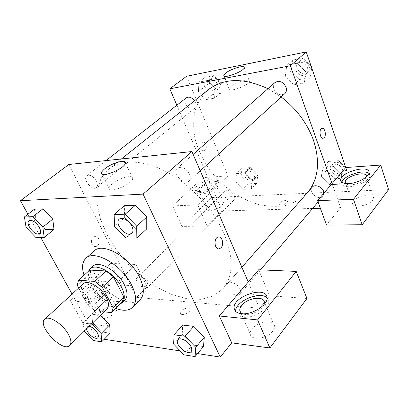 <?xml version="1.0" encoding="UTF-8"?>
<svg xmlns="http://www.w3.org/2000/svg" width="409" height="409" viewBox="0 0 409 409"><rect width="100%" height="100%" fill="white"/><g stroke="black" fill="none" stroke-linecap="round" stroke-linejoin="round"><path stroke-width="0.31" stroke-dasharray="2.04 1.53" d="M107.03 308.739C99.704 316.903 74.74 290.687 83.252 283.764M78.686 287.967L88.047 305.104L95.123 310.784L103.937 311.786M122.194 301.975L105.819 300.39L95.123 310.784M105.819 300.39L98.814 294.823L88.047 305.104M89.678 270.073L88.303 275.175L98.814 294.823M88.497 271.152C83.819 280.952 102.536 303.805 115.665 304.506L120.139 304.025M124.965 299.996C123.37 301.535 121.146 302.174 118.283 301.914C103.467 301.259 83.513 273.616 92.858 266.285M88.303 275.175L77.235 285.308M115.742 308.401C102.792 303.555 88.313 288.391 84.055 275.196M140.313 299.5C133.528 306.448 116.55 300.441 104.336 287.496C92.005 274.664 86.836 257.414 94.106 250.978M204.28 337.267L193.738 326.367M173.656 344.092L182.22 334.363L182.716 325.048L182.204 334.358L192.465 344.961L203.477 346.546L192.455 344.966L184.03 354.833M146.759 217.026L135.369 205.262M124.653 217.511L124.336 205.681L124.673 217.522L135.722 228.938L146.759 228.876L135.716 228.943L125.803 237.982M91.734 323.805L83.185 322.665L91.877 314.214L100.435 315.232L91.877 314.214L92.546 322.578L101.57 331.939L110.154 333.171L101.57 331.939L92.541 322.583L91.892 314.219M109.699 324.833L110.144 333.161M72.05 294.081L96.355 338.054L104.198 339.26M180.257 350.927L197.583 353.586M27.924 214.234L40.742 237.43M52.761 219.127L42.853 208.871M35.9 219.495L34.453 209.188L35.91 219.5L45.563 229.49L54.003 229.449L45.557 229.5L35.793 237.399M93.226 237.271C89.827 239.93 91.907 247.343 95.788 246.479C100.818 245.937 99.924 235.39 94.934 236.438L93.226 237.271L94.934 236.438C99.924 235.39 100.818 245.937 95.793 246.479C91.907 247.343 89.832 239.93 93.226 237.271M95.573 303.294L135.9 264.49L110.588 263.396L70.358 300.707L95.573 303.294L104.039 318.954M104.044 318.964L108.002 326.29L96.355 338.054M68.789 164.505L136.647 297.363L147.076 286.827L121.734 284.981L82.71 322.906L108.002 326.29M86.258 298.642C84.08 298.396 82.863 297.532 82.598 296.044C80.859 288.253 107.772 275.732 108.446 284.01C109.898 289.24 94.004 299.807 86.258 298.642M87.812 301.499C95.563 302.696 111.417 292.123 109.944 286.857C109.234 278.529 82.373 291.029 84.147 298.872C84.412 300.37 85.634 301.244 87.812 301.499M90.21 292.149C95.588 286.842 106.427 284.27 106.713 288.304C106.872 289.725 105.967 291.402 103.988 293.345C98.635 298.759 87.572 301.356 87.362 297.317C87.209 295.845 88.155 294.122 90.21 292.149M114.479 313.095C109.275 318.591 98.293 321.029 97.971 316.827C96.458 310.697 116.376 301.413 117.061 307.921C117.26 309.398 116.401 311.126 114.479 313.095M70.358 300.707L82.71 322.906M110.588 263.396L121.734 284.981M135.9 264.49L147.076 286.827M112.291 183.815C110.185 185.568 109.106 187.051 109.06 188.258C108.4 194.244 133.324 183.748 132.664 178.298C133.048 174.219 118.947 178.104 112.291 183.815M218.835 236.944L218.334 236.99C213.713 237.573 214.086 249.127 218.723 248.892M235.691 311.448L235.732 311.924C236.233 314.889 238.667 316.643 243.033 317.19C253.652 318.688 270.063 308.079 268.483 300.891L267.046 297.967M264.004 304.603L262.512 307.123C258.483 312.456 247.563 316.096 242.634 313.785M272.818 331.116C267.394 338.892 250.661 340.942 250.298 334.041C248.386 324.848 273.636 316.433 274.531 326.045C274.736 327.629 274.163 329.317 272.818 331.116M306.954 298.483L269.633 295.763L259.582 308.248L248.253 282.016M258.677 269.776L269.633 295.763M188.273 307.936C183.876 308.376 181.289 310.114 180.512 313.151C180.814 316.663 190.937 312.599 190.149 309.27L188.273 307.936L190.149 309.27C190.937 312.594 180.809 316.663 180.512 313.146C181.289 310.109 183.871 308.376 188.268 307.931M136.647 297.363L259.582 308.248M147.235 282.926C148.227 285.027 148.257 286.607 147.332 287.655C144.065 291.412 133.462 280.707 137.225 277.455C140.497 276.029 143.835 277.854 147.235 282.926M240.057 289.194C240.911 291.244 240.86 292.87 239.914 294.071C236.121 299.076 223.242 287.824 227.644 283.376C229.96 280.288 237.987 284.01 240.057 289.194M96.534 181.299C97.863 184.198 97.843 186.305 96.463 187.629C92.316 191.427 82.137 178.856 86.774 175.645C90.072 174.331 93.324 176.218 96.534 181.299M189.531 174.203C190.742 177.204 190.563 179.51 188.994 181.115C183.866 186.315 171.678 172.675 177.414 168.14C181.78 166.069 185.819 168.094 189.531 174.203M224.152 233.815C233.79 258.023 233.35 276.392 222.833 288.923L213.268 296.09L201.064 299.357L187.051 298.78L172.041 294.592L156.811 287.159L142.087 276.944L128.523 264.465L116.723 250.308L107.24 235.098L100.558 219.526L97.107 204.331L97.214 190.303L101.074 178.278L108.707 169.07C121.207 159.055 143.825 159.566 167.537 172.383C191.213 185.211 213.687 209.628 224.152 233.815M308.309 191.657L307.159 193.033C300.998 199.019 293.667 203.207 285.18 205.594C276.264 206.908 266.995 206.443 257.379 204.198C242.992 199.669 229.234 191.054 217.726 179.52C206.591 167.184 199.019 153.579 195.016 138.712C193.247 128.993 193.232 119.714 194.986 110.875C197.782 102.511 202.322 95.399 208.6 89.535M267.961 88.712L281.167 96.984M275.042 82.495C273.33 84.177 272.926 86.391 273.836 89.142C276.811 94.53 280.482 96.028 284.843 93.63M234.224 195.543C234.976 197.491 234.843 199.04 233.815 200.175C230.195 204.239 220.855 194.899 224.93 191.289C228.309 189.531 231.407 190.947 234.224 195.543M323.974 193.099L323.049 196.136C318.979 201.397 307.655 191.923 312.277 187.148M194.49 100.772L195.318 102.316C196.305 104.965 196.044 106.984 194.541 108.38C190.027 112.419 181.386 101.32 186.335 97.817M332.047 183.621L340.549 207.66L320.359 208.222M312.604 208.437L222.21 210.947L207.143 226.162L182.025 226.392L211.693 197.557L388.55 189.612M176.857 105.225L222.21 210.947M286.924 202.762L287.486 201.479C287.343 198.973 278.473 201.959 279.01 204.326C280.738 205.865 283.376 205.344 286.924 202.762C283.376 205.338 280.738 205.86 279.01 204.321C278.473 201.959 287.338 198.968 287.486 201.473L286.924 202.762M222.067 205.425L223.554 202.501C223.212 197.762 205.819 204.464 206.888 208.902C206.98 212.266 217.997 209.781 222.067 205.425M372.63 200.216L373.524 197.685C373.166 191.325 351.29 197.491 352.553 203.518C352.553 208.483 368.734 205.906 372.63 200.216M340.549 207.66L326.53 225.073M214.367 187.414C210.195 191.688 199.106 194.331 199.096 191.115L200.732 188.201C204.929 183.999 215.829 181.361 215.921 184.577L214.367 187.414M200.819 194.147C207.92 194.014 219.669 187.005 218.743 183.513C218.406 177.48 195.032 186.601 196.31 192.23C196.565 193.6 198.068 194.239 200.819 194.147M199.684 191.545C196.928 191.647 195.43 191.018 195.18 189.664C193.917 184.07 217.327 174.924 217.644 180.916C218.554 184.382 206.78 191.386 199.684 191.545M366.444 176.78L365.498 178.733C362.052 183.498 348.35 186.816 345.83 183.564M341.878 182.302L341.776 183.452C342.215 185.763 344.869 186.852 349.726 186.719C358.821 186.473 370.937 179.628 370.027 175.303L368.877 173.39M228.007 175.855L197.762 204.965L172.613 205.875L203.084 177.618L228.007 175.855L186.576 76.273M172.613 205.875L182.025 226.392M203.084 177.618L211.693 197.557M197.762 204.965L207.143 226.162M257.793 175.21L250.39 167.583L242.046 168.237L241.121 176.361L248.375 183.84L256.704 183.35L257.793 175.21L252.338 180.722L244.868 173.017L236.504 173.626L235.61 181.765L242.951 189.316L251.29 188.876L252.338 180.722L244.863 173.027M241.121 176.361L235.62 181.77L242.941 189.321L251.29 188.876L252.353 180.727M204.566 86.8L212.22 94.683L220.63 93.221L221.407 83.676L213.59 75.634L205.17 77.296L204.566 86.8L198.411 91.647L206.141 99.597M212.22 94.683L206.136 99.607L214.561 98.18L215.282 88.595L207.389 80.471L198.953 82.097L198.411 91.647L206.136 99.607L214.561 98.18L215.292 88.6L207.383 80.481L198.953 82.097L198.396 91.642M311.044 65.961L303.238 57.945L292.834 59.995L291.167 70.742L285.257 75.951L293.851 84.786L304.265 83.027L306.121 72.178L297.312 63.144L286.873 65.149L285.242 75.946L293.861 84.781M291.167 70.742L299.669 79.484L293.851 84.786L304.265 83.027L306.136 72.183M334.506 178.728L344.649 178.125L346.822 169.07L338.626 160.64L328.437 161.443L326.484 170.476L334.506 178.728L329.378 184.725L339.572 184.183L341.709 175.108L333.427 166.586L323.192 167.327L321.264 176.386L329.378 184.725L339.572 184.183L341.725 175.113L333.417 166.591M326.484 170.476L321.28 176.391L329.388 184.72M230.886 86.534L229.147 88.896C228.585 92.981 249.955 84.919 249.408 81.217C249.781 78.175 235.835 82.224 230.886 86.534M322.19 128.293L321.995 128.329C318.729 128.896 319.848 138.85 323.11 138.237M201.928 142.603C199.285 144.633 201.233 151.565 204.183 150.676C207.803 150.083 206.407 141.105 202.849 142.117L201.928 142.603L202.849 142.117C206.412 141.1 207.803 150.083 204.183 150.676C201.238 151.565 199.285 144.633 201.928 142.603M299.669 79.484L310.037 77.679L311.745 68.017M307.471 67.715C308.274 70.348 307.849 72.485 306.203 74.136C300.814 79.484 290.891 68.18 296.801 63.41C301.126 61.059 304.685 62.495 307.471 67.715M310.037 77.679L304.265 83.027M311.5 67.296L306.121 72.178L297.323 63.134L286.873 65.149L285.257 75.951M303.238 57.945L297.323 63.134M292.834 59.995L286.873 65.149M309.117 66.232C309.915 68.855 309.49 70.992 307.844 72.638C302.456 77.986 292.563 66.718 298.468 61.948C302.788 59.596 306.341 61.023 309.117 66.232M217.787 84.351C218.703 86.933 218.401 88.927 216.877 90.328C212.322 94.392 204.025 83.635 209.004 80.098C212.399 78.497 215.328 79.913 217.787 84.351M220.63 93.221L214.561 98.18M221.407 83.676L215.282 88.595M213.59 75.634L207.389 80.471M205.17 77.296L198.953 82.097M219.515 82.966C220.431 85.542 220.124 87.536 218.6 88.937C214.04 93.001 205.768 82.27 210.753 78.733C214.147 77.132 217.067 78.543 219.515 82.966M342.451 169.372C343.039 171.213 342.824 172.767 341.806 174.04C337.711 179.316 326.745 170.231 331.382 165.425C333.897 162.189 341.05 164.704 342.451 169.372M344.649 178.125L339.572 184.183M346.822 169.07L341.709 175.108M338.626 160.64L333.427 166.586L323.192 167.327L321.28 176.391M328.437 161.443L323.192 167.327M343.897 167.68C344.48 169.515 344.266 171.069 343.248 172.337C339.153 177.618 328.212 168.559 332.849 163.753C335.37 160.517 342.507 163.022 343.897 167.68M254.214 175.456C254.919 177.373 254.751 178.902 253.713 180.052C250.037 184.152 240.993 175.124 245.103 171.468C248.493 169.648 251.53 170.982 254.214 175.456M248.375 183.84L242.941 189.321M256.704 183.35L251.29 188.876M250.39 167.583L244.868 173.017L236.504 173.626L235.62 181.77M242.046 168.237L236.504 173.626M255.758 173.907C256.458 175.819 256.29 177.348 255.247 178.498C251.571 182.603 242.547 173.595 246.663 169.934C250.047 168.114 253.079 169.438 255.758 173.907M131.856 233.263C127.03 238.186 113.779 223.472 119.203 219.204M135.716 228.943L124.673 217.522L114.607 226.392M39.622 233.554C35.808 237.072 24.75 223.733 29.049 220.773M45.557 229.5L35.91 219.5L26.033 227.276M191.151 351.515C187.624 356.188 173.922 343.913 178.033 339.787M182.22 334.363L192.455 344.966M83.185 322.665L84.182 331.239M97.843 337.711C94.852 341.162 83.574 329.69 87.061 326.745L89.228 326.27M92.546 322.578L83.968 331.019M101.57 331.939L93.094 340.493M86.524 328.933L87.04 326.765L89.208 326.29M82.598 296.044L84.147 298.872M108.446 284.01L109.944 286.857M117.061 307.921L106.713 288.304M97.971 316.827L87.362 297.317M102.045 174.04L109.06 188.258M125.343 162.905L132.664 178.298M235.364 311.101L235.732 311.924M267.011 297.409L268.483 300.891M274.531 326.045L264.347 302.185M250.298 334.041L240.656 312.41M121.391 158.973L108.707 169.07M307.159 193.033L222.833 288.923M188.994 181.115L200.241 170.85M177.414 168.14L193.125 154.362M224.93 191.289L137.225 277.455M233.815 200.175L147.332 287.655M241.862 267.215L227.644 283.376M323.049 196.136L318.074 201.995M260.472 269.858L239.914 294.071M106.043 160.589L86.774 175.645M194.541 108.38L96.463 187.629M223.554 202.501L215.921 184.577M206.888 208.902L199.096 191.115M195.18 189.664L196.31 192.23M217.644 180.916L218.743 183.513M373.524 197.685L366.449 176.284M352.553 203.518L345.539 183.191M341.08 181.453L341.776 183.452M369.005 172.189L370.027 175.303M224.025 75.9L229.147 88.896M244.219 67.582L249.408 81.217M298.468 61.948L296.801 63.41M307.844 72.638L306.203 74.136M210.753 78.733L209.004 80.098M218.6 88.937L216.877 90.328M332.849 163.753L331.382 165.425M343.248 172.337L341.806 174.04M246.663 169.934L245.103 171.468M255.247 178.498L253.713 180.052"/><path stroke-width="0.61" d="M68.318 334.23C71.197 339.526 71.662 343.274 69.729 345.472C62.981 353.1 36.79 325.595 44.739 319.23C48.502 314.956 62.695 323.856 68.318 334.23M44.739 319.23L83.252 283.764C87.357 279.219 101.222 287.333 106.294 297.455C108.886 302.629 109.131 306.387 107.03 308.739L69.729 345.472M78.523 280.231L89.678 270.073L106.008 270.962L94.822 281.382L78.523 280.231L77.235 285.308L78.686 287.967M103.937 311.786L111.483 312.645L113.135 307.772L102.26 287.266L94.822 281.382M113.135 307.772L123.927 297.072L122.194 301.975L111.483 312.645M123.927 297.072L113.365 276.729L102.26 287.266M106.008 270.962L113.365 276.729M120.139 304.025L122.337 302.614C126.795 298.36 123.37 286.714 114.678 277.65C106.049 268.524 94.581 264.531 90.113 268.779L88.497 271.152M90.113 268.779L92.858 266.285C98.646 259.95 117.582 270.748 124.27 284.572C127.659 291.581 127.894 296.719 124.965 299.996L122.337 302.614M84.055 275.196C81.585 267.558 82.204 261.913 85.91 258.273C94.295 249.153 121.959 264.904 131.632 285.104C136.468 295.206 136.795 302.614 132.623 307.328C128.83 310.835 123.201 311.193 115.742 308.401M85.91 258.273L94.106 250.978C102.618 241.77 130.118 257.2 139.566 277.282C144.295 287.328 144.541 294.731 140.313 299.5L132.623 307.328M204.296 337.277L203.477 346.546L204.28 337.267L193.748 326.362L182.716 325.048L174.04 334.787L173.656 344.092L184.03 354.833L195.073 356.576L195.768 347.313L185.093 336.259L174.04 334.787M146.78 217.036L146.759 228.876L146.759 217.026L135.374 205.252L124.336 205.681L114.116 214.52L114.607 226.392L125.803 237.982L136.857 238.053L136.698 226.172L125.149 214.224L114.116 214.52M84.182 331.239L93.094 340.493L101.672 341.842L110.154 333.171L109.699 324.833L100.445 315.237L109.704 324.828M104.198 339.26L180.257 350.927M197.583 353.586L220.282 357.067L143.068 194.106L20.45 200.717L27.924 214.234M40.742 237.43L72.05 294.081M52.776 219.132L54.003 229.449L52.761 219.127L42.858 208.861L34.453 209.188L24.422 216.939L26.033 227.276L35.793 237.399L44.208 237.455L42.822 227.107L32.792 216.714L24.422 216.939M248.253 282.016L219.326 315.988L257.624 319.915L296.188 271.397L258.677 269.776L248.253 282.016L191.908 151.55L68.789 164.505L20.45 200.717M104.883 168.692C111.672 163.079 125.834 159.014 125.343 162.905C125.854 168.079 100.711 178.723 101.534 173.002C101.616 171.852 102.731 170.415 104.883 168.692M191.908 151.55L143.068 194.106M218.723 248.892L220.978 247.823L219.239 248.846C214.347 250.083 213.396 237.66 218.34 236.99C222.194 235.952 224.296 244.638 220.983 247.823C224.076 244.843 222.486 236.704 218.835 236.944M219.326 315.988L231.724 342.854L220.282 357.067M241.484 313.713C237.118 313.182 234.689 311.443 234.199 308.498C231.954 296.786 266.065 285.119 267.011 297.409C268.57 304.557 252.108 315.165 241.484 313.713M267.046 297.967C260.523 290.359 234.541 301.551 235.691 311.448M242.634 313.785C240.952 313.059 240.001 311.949 239.786 310.462C239.608 308.856 240.272 307.144 241.765 305.319C247.465 297.895 263.963 295.482 264.347 302.185L264.004 304.603M231.724 342.854L269.868 347.962L306.954 298.483L296.188 271.397M257.624 319.915L269.868 347.962M281.167 96.984C296.407 108.748 307.159 123.109 313.417 140.067C320.216 161.202 318.514 178.401 308.309 191.657M121.391 158.973L208.6 89.535C224.158 77.899 243.948 77.623 267.961 88.712M200.241 170.85L284.843 93.63C286.484 91.979 286.873 89.806 286.003 87.102C283.054 81.708 279.403 80.174 275.042 82.495L193.125 154.362M241.862 267.215L312.277 187.148C314.772 183.922 322.098 186.642 323.611 191.417L323.974 193.099M106.043 160.589L186.335 97.817C189.04 96.335 191.76 97.322 194.49 100.772M320.359 208.222L312.604 208.437M332.047 183.621L317.573 200.62L353.478 199.316L380.702 165.062L345.743 167.537L332.047 183.621L290.38 65.762L169.822 88.819L176.857 105.225M353.478 199.316L362.216 224.751L388.55 189.612L380.702 165.062M362.216 224.751L326.53 225.073L317.573 200.62M345.83 183.564L345.262 182.399C344.107 176.647 366.203 170.195 366.449 176.284L366.444 176.78M368.877 173.39C363.867 168.902 343.028 175.844 341.878 182.302M348.657 183.61C343.795 183.759 341.147 182.685 340.712 180.395C339.194 172.792 368.647 164.121 369.005 172.189C369.91 176.483 357.763 183.334 348.657 183.61M345.743 167.537L306.249 51.933L186.576 76.273L169.822 88.819M225.62 73.124C230.656 68.906 244.659 64.688 244.219 67.582C244.679 71.069 223.176 79.295 223.83 75.409L225.62 73.124M306.249 51.933L290.38 65.762M324.199 137.649L323.304 138.201C319.986 139.29 318.606 128.937 322.001 128.329C324.782 127.378 326.643 135.343 324.199 137.649M323.11 138.237L324.194 137.649C326.556 135.43 324.915 127.741 322.19 128.293M311.745 68.017L311.944 66.887L311.044 65.961M311.944 66.887L311.5 67.296M119.203 219.204L119.213 219.193C121.877 216.499 129.321 220.579 131.918 226.218C133.354 229.372 133.339 231.719 131.867 233.253L131.856 233.263M146.759 228.876L136.857 238.053M146.759 217.026L136.698 226.172M124.336 205.681L135.374 205.252L125.149 214.224M131.892 226.243C133.334 229.398 133.319 231.739 131.846 233.273C127.025 238.232 113.728 223.472 119.193 219.214C121.851 216.519 129.295 220.599 131.892 226.243M39.198 227.148C40.752 230.17 40.895 232.302 39.632 233.544L39.622 233.554C35.803 237.123 24.704 223.723 29.039 220.783L29.059 220.763C32.224 219.653 35.598 221.78 39.198 227.148M54.003 229.449L44.208 237.455M52.761 219.127L42.822 227.107M34.453 209.188L42.858 208.861L32.792 216.714M29.059 220.763L29.039 220.783C32.199 219.674 35.578 221.801 39.177 227.164C40.726 230.19 40.874 232.322 39.612 233.565L39.632 233.544M178.022 339.797L178.043 339.777C180.175 336.852 188.549 341.234 190.988 346.617C191.985 348.744 192.046 350.375 191.161 351.505L191.146 351.525C187.629 356.239 173.876 343.913 178.022 339.797C180.154 336.878 188.529 341.259 190.967 346.638C191.964 348.77 192.025 350.395 191.146 351.525M203.477 346.546L195.073 356.576M204.28 337.267L195.768 347.313M182.716 325.048L193.748 326.362L185.093 336.259M101.672 341.842L101.105 333.519L91.734 323.805L100.435 315.232M89.228 326.27C92.414 327.108 95.144 329.347 97.408 332.977C98.549 335.155 98.697 336.73 97.853 337.706L97.833 337.722C95.655 340.406 86.969 333.626 86.524 328.933M109.699 324.833L101.105 333.519M89.208 326.29C92.393 327.128 95.123 329.368 97.388 332.998C98.528 335.175 98.676 336.75 97.833 337.722M101.534 173.002L102.045 174.04M234.199 308.498L235.364 311.101M240.656 312.41L239.786 310.462M318.074 201.995L260.472 269.858M345.539 183.191L345.262 182.399M340.712 180.395L341.08 181.453M223.83 75.409L224.025 75.9"/></g></svg>
